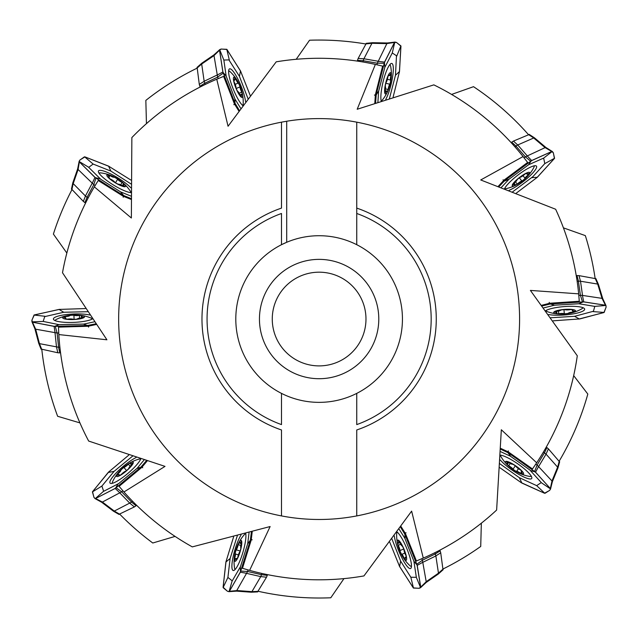 <?xml version="1.0" encoding="UTF-8"?>
<svg xmlns="http://www.w3.org/2000/svg" width="638" height="638" viewBox="0 0 638 638"><rect width="100%" height="100%" fill="white"/><g stroke="black" fill="none" stroke-linecap="round" stroke-linejoin="round"><path stroke-width="0.96" d="M238.277 543.759A10.934 2.265 106.5 0 1 239.011 542.388A10.934 2.265 106.5 0 1 241.674 544.653A10.934 2.265 106.5 0 1 236.993 559.366A10.934 2.265 106.5 0 1 234.385 556.91A10.934 2.265 106.5 0 1 238.277 543.759A41.653 41.653 0 0 1 244.099 534.899A18.741 3.884 106.5 0 1 245.75 533.679M235.159 569.431A18.741 3.884 106.5 0 1 234.441 567.509A41.653 41.653 0 0 1 234.385 556.91M238.173 544.645A3.796 0.79 -73.5 0 1 239.601 542.204A3.796 0.79 -73.5 0 0 239.832 543.241A3.796 0.79 -73.5 0 0 241.044 541.574A3.796 0.79 -73.5 0 1 241.26 541.518A3.796 0.79 -73.5 0 1 241.427 543.217A3.796 0.79 -73.5 0 0 240.885 547.755A3.796 0.79 -73.5 0 1 239.848 551.846A3.796 0.79 -73.5 0 0 237.878 557.022A3.796 0.79 -73.5 0 1 236.443 559.462A3.796 0.79 -73.5 0 0 236.212 558.433A3.796 0.79 -73.5 0 0 235.007 560.1A3.796 0.79 -73.5 0 1 234.784 560.156A3.796 0.79 -73.5 0 1 234.624 558.457A3.796 0.79 -73.5 0 0 235.159 553.912A3.796 0.79 -73.5 0 1 236.204 549.828A3.796 0.79 -73.5 0 0 238.173 544.645L240.829 545.434M235.159 553.912A3.796 0.79 -73.5 0 0 235.151 553.912L238.397 554.877L235.175 553.92M236.204 549.828L240.159 551.001M234.624 558.457L235.709 558.784M128.932 463.475A10.934 2.265 139.5 0 1 130.288 462.725A10.934 2.265 139.5 0 1 131.292 466.075A10.934 2.265 139.5 0 1 119.354 475.86A10.934 2.265 139.5 0 1 118.501 472.383A10.934 2.265 139.5 0 1 128.932 463.475A41.653 41.653 0 0 1 138.637 459.216A18.741 3.884 139.5 0 1 140.687 459.089M112.328 483.309A18.741 3.884 139.5 0 1 112.774 481.299A41.653 41.653 0 0 1 118.501 472.383M128.358 464.161A3.796 0.79 -40.5 0 1 130.886 462.893A3.796 0.79 -40.5 0 0 130.519 463.89A3.796 0.79 -40.5 0 0 132.441 463.148A3.796 0.79 -40.5 0 1 132.656 463.22A3.796 0.79 -40.5 0 1 131.867 464.735A3.796 0.79 -40.5 0 0 128.94 468.252A3.796 0.79 -40.5 0 1 125.846 471.107A3.796 0.79 -40.5 0 0 121.372 474.385A3.796 0.79 -40.5 0 1 118.835 475.653A3.796 0.79 -40.5 0 0 119.21 474.656A3.796 0.79 -40.5 0 0 117.28 475.398A3.796 0.79 -40.5 0 1 117.065 475.326A3.796 0.79 -40.5 0 1 117.855 473.811A3.796 0.79 -40.5 0 0 120.781 470.294A3.796 0.79 -40.5 0 1 123.884 467.439A3.796 0.79 -40.5 0 0 128.358 464.161L130.16 466.266M123.884 467.439L126.563 470.573M117.855 473.811L118.596 474.68M397.713 544.557A10.934 2.265 67.5 0 1 397.418 543.034A10.934 2.265 67.5 0 1 400.919 543.113A10.934 2.265 67.5 0 1 406.534 557.492A10.934 2.265 67.5 0 1 402.961 557.229A10.934 2.265 67.5 0 1 397.713 544.557A41.653 41.653 0 0 1 396.661 534.006A18.741 3.884 67.5 0 1 397.179 532.02M411.446 566.472A18.741 3.884 67.5 0 1 409.676 565.428A41.653 41.653 0 0 1 402.961 557.229M398.192 545.315A3.796 0.79 -112.5 0 1 397.769 542.515A3.796 0.79 -112.5 0 0 398.598 543.177A3.796 0.79 -112.5 0 0 398.487 541.112A3.796 0.79 -112.5 0 1 398.622 540.936A3.796 0.79 -112.5 0 1 399.819 542.148A3.796 0.79 -112.5 0 0 402.259 546.024A3.796 0.79 -112.5 0 1 404.021 549.852A3.796 0.79 -112.5 0 0 405.752 555.116A3.796 0.79 -112.5 0 1 406.175 557.915A3.796 0.79 -112.5 0 0 405.345 557.261A3.796 0.79 -112.5 0 0 405.457 559.319A3.796 0.79 -112.5 0 1 405.321 559.502A3.796 0.79 -112.5 0 1 404.125 558.282A3.796 0.79 -112.5 0 0 401.685 554.406A3.796 0.79 -112.5 0 0 401.677 554.414A3.796 0.79 -112.5 0 1 399.922 550.578A3.796 0.79 -112.5 0 0 398.192 545.315L400.752 544.254M399.922 550.578L403.734 548.999M401.693 554.406L404.803 553.114L401.685 554.406M404.125 558.282L405.178 557.843M80.332 315.22A10.934 2.265 177.6 0 1 81.863 315.467A10.934 2.265 177.6 0 1 80.587 318.729A10.934 2.265 177.6 0 1 65.148 319.048A10.934 2.265 177.6 0 1 66.631 315.786A10.934 2.265 177.6 0 1 80.332 315.22A41.653 41.653 0 0 1 90.596 317.86A18.741 3.884 177.6 0 1 92.287 319.032M55.027 320.571A18.741 3.884 177.6 0 1 56.615 319.271A41.653 41.653 0 0 1 66.631 315.786M79.455 315.411A3.796 0.79 -2.4 0 1 82.23 315.969A3.796 0.79 -2.4 0 0 81.329 316.528A3.796 0.79 -2.4 0 0 83.299 317.134A3.796 0.79 -2.4 0 1 83.418 317.317A3.796 0.79 -2.4 0 1 81.871 318.027A3.796 0.79 -2.4 0 0 77.389 318.984A3.796 0.79 -2.4 0 1 73.195 319.319A3.796 0.79 -2.4 0 0 67.652 319.128A3.796 0.79 -2.4 0 1 64.877 318.569A3.796 0.79 -2.4 0 0 65.778 318.011A3.796 0.79 -2.4 0 0 63.808 317.405A3.796 0.79 -2.4 0 1 63.688 317.222A3.796 0.79 -2.4 0 1 65.243 316.512A3.796 0.79 -2.4 0 0 69.717 315.555A3.796 0.79 -2.4 0 0 69.717 315.547A3.796 0.79 -2.4 0 1 73.92 315.22A3.796 0.79 -2.4 0 0 79.455 315.411L79.575 318.179M73.92 315.22L74.088 319.343M65.243 316.512L65.291 317.652M388.095 90.397A10.934 2.265 -76.5 0 1 387.433 91.808A10.934 2.265 -76.5 0 1 384.65 89.687A10.934 2.265 -76.5 0 1 388.558 74.742A10.934 2.265 -76.5 0 1 391.293 77.062A10.934 2.265 -76.5 0 1 388.095 90.397A41.653 41.653 0 0 1 382.744 99.552A18.741 3.884 -76.5 0 1 381.157 100.852M389.866 64.597A18.741 3.884 -76.5 0 1 390.687 66.48A41.653 41.653 0 0 1 391.293 77.062M388.151 89.503A3.796 0.79 103.5 0 1 386.851 92.016A3.796 0.79 103.5 0 0 386.564 90.995A3.796 0.79 103.5 0 0 385.448 92.725A3.796 0.79 103.5 0 1 385.232 92.797A3.796 0.79 103.5 0 1 384.977 91.106A3.796 0.79 103.5 0 0 385.28 86.537A3.796 0.79 103.5 0 1 386.102 82.406A3.796 0.79 103.5 0 0 387.8 77.126A3.796 0.79 103.5 0 1 389.1 74.614A3.796 0.79 103.5 0 0 389.387 75.635A3.796 0.79 103.5 0 0 390.504 73.904A3.796 0.79 103.5 0 1 390.727 73.841A3.796 0.79 103.5 0 1 390.974 75.523A3.796 0.79 103.5 0 0 390.671 80.093A3.796 0.79 103.5 0 0 390.687 80.093A3.796 0.79 103.5 0 1 389.85 84.224A3.796 0.79 103.5 0 0 388.151 89.503L385.456 88.857M389.85 84.224L385.838 83.267M390.663 80.093L387.386 79.303L390.671 80.093M390.974 75.523L389.866 75.26M516.613 184.757A10.934 2.265 -37.5 0 1 515.217 185.435A10.934 2.265 -37.5 0 1 514.388 182.037A10.934 2.265 -37.5 0 1 526.828 172.89A10.934 2.265 -37.5 0 1 527.49 176.407A10.934 2.265 -37.5 0 1 516.613 184.757A41.653 41.653 0 0 1 506.7 188.505A18.741 3.884 -37.5 0 1 504.642 188.521M534.229 165.816A18.741 3.884 -37.5 0 1 533.679 167.802A41.653 41.653 0 0 1 527.49 176.407M517.219 184.103A3.796 0.79 142.5 0 1 514.627 185.235A3.796 0.79 142.5 0 0 515.049 184.262A3.796 0.79 142.5 0 0 513.088 184.9A3.796 0.79 142.5 0 1 512.88 184.821A3.796 0.79 142.5 0 1 513.742 183.345A3.796 0.79 142.5 0 0 516.852 179.988A3.796 0.79 142.5 0 1 520.098 177.292A3.796 0.79 142.5 0 0 524.731 174.262A3.796 0.79 142.5 0 1 527.331 173.129A3.796 0.79 142.5 0 0 526.908 174.102A3.796 0.79 142.5 0 0 528.862 173.464A3.796 0.79 142.5 0 1 529.077 173.544A3.796 0.79 142.5 0 1 528.208 175.011A3.796 0.79 142.5 0 0 525.106 178.369A3.796 0.79 142.5 0 1 521.86 181.064A3.796 0.79 142.5 0 0 517.219 184.103L515.536 181.902M525.106 178.369A3.796 0.79 142.5 0 0 525.106 178.377L523.048 175.689L525.106 178.369M521.86 181.064L519.348 177.795M528.208 175.011L527.514 174.11M557.891 313.984A10.934 2.265 -4.5 0 1 556.344 313.792A10.934 2.265 -4.5 0 1 557.5 310.491A10.934 2.265 -4.5 0 1 572.916 309.589A10.934 2.265 -4.5 0 1 571.56 312.907A10.934 2.265 -4.5 0 1 557.891 313.984A41.653 41.653 0 0 1 547.532 311.727A18.741 3.884 -4.5 0 1 545.801 310.618M582.972 307.691A18.741 3.884 -4.5 0 1 581.433 309.055A41.653 41.653 0 0 1 571.56 312.907M558.752 313.76A3.796 0.79 175.5 0 1 555.961 313.298A3.796 0.79 175.5 0 0 556.846 312.716A3.796 0.79 175.5 0 0 554.853 312.181A3.796 0.79 175.5 0 1 554.725 311.998A3.796 0.79 175.5 0 1 556.248 311.24A3.796 0.79 175.5 0 0 560.682 310.116A3.796 0.79 175.5 0 1 564.869 309.621A3.796 0.79 175.5 0 0 570.412 309.605A3.796 0.79 175.5 0 1 573.211 310.06A3.796 0.79 175.5 0 0 572.326 310.65A3.796 0.79 175.5 0 0 574.32 311.185A3.796 0.79 175.5 0 1 574.447 311.368A3.796 0.79 175.5 0 1 572.924 312.126A3.796 0.79 175.5 0 0 568.482 313.25A3.796 0.79 175.5 0 1 564.295 313.744A3.796 0.79 175.5 0 0 558.752 313.76L558.537 311.001M564.295 313.744L563.976 309.629M572.924 312.126L572.828 310.993M122.982 182.787A10.934 2.265 -148.5 0 1 124.115 183.848A10.934 2.265 -148.5 0 1 121.244 185.841A10.934 2.265 -148.5 0 1 108.245 177.508A10.934 2.265 -148.5 0 1 111.291 175.625A10.934 2.265 -148.5 0 1 122.982 182.787A41.653 41.653 0 0 1 130.032 190.706A18.741 3.884 -148.5 0 1 130.782 192.62M98.994 173.129A18.741 3.884 -148.5 0 1 101.035 172.93A41.653 41.653 0 0 1 111.291 175.625M122.153 182.46A3.796 0.79 31.5 0 1 124.139 184.47A3.796 0.79 31.5 0 0 123.078 184.43A3.796 0.79 31.5 0 0 124.378 186.025A3.796 0.79 31.5 0 1 124.378 186.256A3.796 0.79 31.5 0 1 122.695 185.969A3.796 0.79 31.5 0 0 118.445 184.27A3.796 0.79 31.5 0 0 118.437 184.286A3.796 0.79 31.5 0 1 114.768 182.213A3.796 0.79 31.5 0 0 110.27 178.967A3.796 0.79 31.5 0 1 108.285 176.957A3.796 0.79 31.5 0 0 109.345 176.997A3.796 0.79 31.5 0 0 108.045 175.394A3.796 0.79 31.5 0 1 108.045 175.171A3.796 0.79 31.5 0 1 109.728 175.45A3.796 0.79 31.5 0 0 113.979 177.149A3.796 0.79 31.5 0 0 113.987 177.141A3.796 0.79 31.5 0 1 117.655 179.214A3.796 0.79 31.5 0 0 122.153 182.46L120.702 184.821M117.655 179.214L115.502 182.731M109.728 175.45L109.138 176.423M242.225 92.941A10.934 2.265 -112.1 0 1 242.504 94.464A10.934 2.265 -112.1 0 1 239.011 94.36A10.934 2.265 -112.1 0 1 233.5 79.933A10.934 2.265 -112.1 0 1 237.065 80.228A10.934 2.265 -112.1 0 1 242.225 92.941A41.653 41.653 0 0 1 243.198 103.492A18.741 3.884 -112.1 0 1 242.663 105.477M228.651 70.922A18.741 3.884 -112.1 0 1 230.422 71.974A41.653 41.653 0 0 1 237.065 80.228M241.754 92.175A3.796 0.79 67.9 0 1 242.153 94.982A3.796 0.79 67.9 0 0 241.331 94.312A3.796 0.79 67.9 0 0 241.427 96.378A3.796 0.79 67.9 0 1 241.292 96.553A3.796 0.79 67.9 0 1 240.103 95.333A3.796 0.79 67.9 0 0 237.687 91.441A3.796 0.79 67.9 0 1 235.956 87.597A3.796 0.79 67.9 0 0 234.266 82.318A3.796 0.79 67.9 0 1 233.867 79.519A3.796 0.79 67.9 0 0 234.688 80.181A3.796 0.79 67.9 0 0 234.593 78.123A3.796 0.79 67.9 0 1 234.728 77.94A3.796 0.79 67.9 0 1 235.916 79.168A3.796 0.79 67.9 0 0 238.325 83.06A3.796 0.79 67.9 0 1 240.063 86.896A3.796 0.79 67.9 0 0 241.754 92.175L239.186 93.22M238.325 83.06A3.796 0.79 67.9 0 0 238.341 83.052L235.199 84.328L238.325 83.06M240.063 86.896L236.235 88.451M235.916 79.168L234.864 79.598M507.864 465.365A10.934 2.265 34.5 0 1 506.779 464.249A10.934 2.265 34.5 0 1 509.762 462.414A10.934 2.265 34.5 0 1 522.307 471.418A10.934 2.265 34.5 0 1 519.165 473.133A10.934 2.265 34.5 0 1 507.864 465.365A41.653 41.653 0 0 1 501.237 457.095A18.741 3.884 34.5 0 1 500.583 455.149M531.318 476.267A18.741 3.884 34.5 0 1 529.261 476.363A41.653 41.653 0 0 1 519.165 473.133M508.669 465.748A3.796 0.79 -145.5 0 1 506.795 463.627A3.796 0.79 -145.5 0 0 507.848 463.73A3.796 0.79 -145.5 0 0 506.636 462.064A3.796 0.79 -145.5 0 1 506.652 461.832A3.796 0.79 -145.5 0 1 508.319 462.207A3.796 0.79 -145.5 0 0 512.466 464.121A3.796 0.79 -145.5 0 1 516.03 466.37A3.796 0.79 -145.5 0 0 520.353 469.847A3.796 0.79 -145.5 0 1 522.235 471.968A3.796 0.79 -145.5 0 0 521.174 471.865A3.796 0.79 -145.5 0 0 522.394 473.532A3.796 0.79 -145.5 0 1 522.378 473.755A3.796 0.79 -145.5 0 1 520.712 473.388A3.796 0.79 -145.5 0 0 516.557 471.474A3.796 0.79 -145.5 0 1 512.992 469.217A3.796 0.79 -145.5 0 0 508.669 465.748L510.24 463.459M516.557 471.474A3.796 0.79 -145.5 0 0 516.549 471.482L518.471 468.691L516.565 471.458M512.992 469.217L515.329 465.82M520.712 473.388L521.358 472.455M541.758 305.267L549.82 303.233L579.28 301.264L578.666 293.847A260.767 260.767 0 0 0 555.642 209.248L480.725 179.964L523.072 156.557A260.767 260.767 0 0 0 433.84 84.87L357.192 109.257L375.367 64.414A260.767 260.767 0 0 0 276.214 61.83L228.053 126.252L216.753 79.208A260.767 260.767 0 0 0 131.859 137.569L131.364 218.005L94.336 186.862A260.767 260.767 0 0 0 62.5 272.729L106.921 339.791L58.824 334.567A260.767 260.767 0 0 0 88.666 441.057L165.011 466.386L123.955 491.978A260.767 260.767 0 0 0 192.301 546.886L270.129 526.541L249.625 570.372A260.767 260.767 0 0 0 363.955 575.923L411.63 511.134L423.281 558.098A260.767 260.767 0 0 0 496.627 510.057L501.332 429.757L536.678 462.797A260.767 260.767 0 0 0 577.286 355.781L530.401 290.418L578.666 293.847M595.11 278.296A278.981 278.981 0 0 0 585.341 235.621L563.418 227.854A260.767 260.767 0 0 1 576.489 277.099L577.015 275.576L579.017 275.632L595.868 278.702M498.342 186.232L503.996 180.139L527.626 162.443L523.072 156.557M528.392 134.554A278.981 278.981 0 0 0 473.516 86.68L451.592 94.432A260.767 260.767 0 0 1 512.131 143.694L511.74 142.122L513.446 141.086L529.253 134.482M374.817 103.045L375.383 94.743L382.609 66.121L375.367 64.414M365.662 43.966A278.981 278.981 0 0 0 309.542 40.226L296.215 59.286A260.767 260.767 0 0 1 358.771 61.312L357.479 60.331L358.149 58.457L366.276 43.368M238.779 110.948L234.417 103.874L223.643 76.385L216.753 79.208M196.967 68.226A278.981 278.981 0 0 0 145.839 100.397L146.445 123.644A260.767 260.767 0 0 1 201.448 86.337L199.83 86.297L199.287 84.376L197.118 67.381M130.91 199.319L123.19 196.225L98.204 180.506L94.336 186.862M71.895 189.781A278.981 278.981 0 0 0 53.393 234.074L66.846 253.039A260.767 260.767 0 0 1 86.258 201.688L84.934 202.621L83.347 201.393L71.512 189.007M96.123 324.527L87.996 326.257L58.481 327.135L58.824 334.567M41.813 349.496A278.981 278.981 0 0 0 57.635 416.279L79.933 422.89A260.767 260.767 0 0 1 60.371 351.379L59.789 352.894L57.795 352.758L41.063 349.066M147.099 461.051L141.772 467.431L119.099 486.339L123.955 491.978M119.792 514.22A278.981 278.981 0 0 0 152.777 543.002L175.075 536.406A260.767 260.767 0 0 1 135.559 504.243L136.03 505.79L134.379 506.915L118.939 514.348M252.193 531.829L251.197 540.083L242.48 568.283L249.625 570.372M258.254 591.298A278.981 278.981 0 0 0 330.795 597.774L343.97 578.618A260.767 260.767 0 0 1 266.038 574.344L267.282 575.38L266.509 577.231L257.6 591.865M401.023 526.525L405.441 533.567L416.415 560.969L423.281 558.098M443.155 568.929A278.981 278.981 0 0 0 480.725 546.447L481.339 523.2A260.767 260.767 0 0 1 438.537 550.849L440.156 550.881L440.714 552.803L443.011 569.782M500.814 448.442L508.358 451.943L532.483 468.946L536.678 462.797M559.247 461.059A278.981 278.981 0 0 0 587.821 394.069L573.674 375.615A260.767 260.767 0 0 1 545.53 448.418L546.902 447.557L548.409 448.865L559.582 461.856M286.701 121.236L286.701 242.288A83.323 83.323 0 0 0 281.494 244.697L286.701 242.288A83.323 83.323 0 0 1 356.746 244.697L356.746 122.161A200.436 200.436 0 0 0 286.701 121.236L281.494 122.161A200.436 200.436 0 0 0 281.494 515.919L281.494 429.972A117.137 117.137 0 0 1 281.494 208.108L281.494 122.161M356.746 244.697A83.323 83.323 0 0 1 356.746 393.383L356.746 424.597A112.065 112.065 0 0 0 356.746 213.483L356.746 208.108A117.137 117.137 0 0 1 356.746 429.972L356.746 515.919A200.436 200.436 0 0 1 281.494 515.919M281.494 393.383A83.323 83.323 0 0 1 281.494 244.697L281.494 213.483A112.065 112.065 0 0 0 281.494 424.597L281.494 393.383A83.323 83.323 0 0 0 356.746 393.383M272.266 319.04A46.853 46.853 0 0 1 342.55 278.463A46.853 46.853 0 0 1 342.55 359.617A46.853 46.853 0 0 1 272.266 319.04M259.451 319.04A59.669 59.669 0 0 0 319.12 378.709A59.669 59.669 0 0 0 378.789 319.04A59.669 59.669 0 0 0 319.12 259.371A59.669 59.669 0 0 0 259.451 319.04M356.746 515.919A200.436 200.436 0 0 0 356.746 122.161M199.287 84.376L204.168 81.305L205.205 84.479M217.064 75.069L204.16 81.265L201.688 64.015L196.959 68.178M218.236 78.586L217.654 77.086L204.742 83.267M214.049 55.57L201.68 64.031M223.244 73.131L217.63 77.078L214.009 55.594L214.145 54.748L219.584 49.748M248.166 99.097L239.417 76.329L228.89 59.876L223.85 60.06L226.147 76.089L223.053 72.421L234.975 103.165L234.872 98.874M234.162 103.292L234.975 103.165M239.258 110.278L235.51 104.281L233.787 104.672M239.417 76.329L240.51 70.954L250.168 95.373M240.51 70.954L226.785 49.317L221.219 49.062L218.427 50.825M223.85 60.06L219.663 49.652M217.103 75.14L222.909 71.974L219.528 49.923M219.52 50.227L214.041 55.538M226.147 76.089L235.063 99.225L240.686 108.293M235.183 103.675L235.51 104.281M226.777 49.278L229.345 60.155M222.917 72.014L223.029 72.445M242.703 105.509A20.217 4.187 -112.1 0 1 239.059 100.828A20.217 4.187 -112.1 0 1 230.454 81.193A20.217 4.187 -112.1 0 1 229.52 68.88A20.217 4.187 -112.1 0 1 238.381 80.053A20.217 4.187 -112.1 0 1 245.558 101.602M201.839 63.202L201.672 63.999L201.839 63.202M214.145 54.748L201.744 63.242M376.93 64.765L377.329 63.21L363.229 60.73L362.91 61.982M378.023 61.224L363.923 58.76L371.946 43.296L365.678 43.926M386.915 43.615L371.93 43.296M384.18 63.25L377.321 63.194L386.867 43.607M389.347 98.866L395.472 75.252L396.485 55.745L392.274 52.962L384.826 67.341L384.435 62.564L378.19 86.369M378.198 86.369L376.141 95.046L378.661 90.947M375.511 94.129L376.253 94.496M375.599 102.774L376.117 95.038M376.045 95.716L374.41 95.03M395.472 75.252L399.492 71.52L393.144 97M399.492 71.52L400.911 45.936L396.557 42.499L393.239 42.299L394.922 42.06M372.44 42.69L387.521 42.993L393.239 42.291M384.403 62.564L394.659 42.204M378.015 61.304L384.578 62.109M394.475 42.451L386.931 43.583M384.826 67.341L378.613 91.346L377.911 101.992M400.927 45.896L396.692 56.24M394.81 42.092L392.274 52.962M381.173 100.9A20.217 4.187 -76.5 0 1 380.934 94.974A20.217 4.187 -76.5 0 1 385.352 74A20.217 4.187 -76.5 0 1 391.756 63.441A20.217 4.187 -76.5 0 1 392.466 77.684A20.217 4.187 -76.5 0 1 385.775 99.384M357.471 60.363L363.229 60.706L363.915 58.8L358.149 58.457M372.544 42.714L371.938 43.272L372.544 42.714M387.473 42.993L386.875 43.599M266.509 577.231L260.775 576.585L261.939 573.458M260.759 576.6L251.938 591.641M248.086 569.941L247.608 571.473L261.556 574.686M237.009 590.541L251.954 591.641M247.6 571.489L236.419 591.131L228.922 591.673L227.343 591.163L223.284 587.797L223.117 587.016L225.908 562.014L230.111 558.497L227.91 577.422L232.24 580.875L240.478 566.648L247.696 543.696L249.051 532.714M260.759 576.616L246.81 573.418M240.765 571.082L247.616 571.496M240.47 571.744L250.319 540.282L247.727 543.704M251.037 540.689L250.319 540.282M245.654 555.61L250.335 540.242L251.396 532.052L250.479 539.756M250.59 539.078L252.185 539.852M225.908 562.014L233.58 536.901M240.51 571.752L229.385 591.306L236.993 590.573M246.818 573.339L240.311 572.19M240.343 566.959L240.47 571.752M237.472 535.242L230.111 558.497M223.133 587.526L227.91 577.422M229.042 591.641L232.144 580.923M245.742 533.631A20.217 4.187 106.5 0 1 245.67 539.565A20.217 4.187 106.5 0 1 240.151 560.276A20.217 4.187 106.5 0 1 233.205 570.492A20.217 4.187 106.5 0 1 233.245 556.224A20.217 4.187 106.5 0 1 241.068 534.907M251.938 591.665L251.308 592.192L251.938 591.665L258.231 591.338M236.419 591.131L251.412 592.224M122.895 490.774L121.659 491.794L131.603 502.09L132.6 501.269M136.053 505.775L131.595 502.114L114.306 511.07L102.383 502.01M115.972 487.807A19.89 4.123 139.5 0 0 116.172 487.767L121.659 491.818L102.415 502.05L101.53 502.17L94.99 498.565L93.93 497.249L92.422 491.906L108.197 472.455L114.05 471.386L101.897 486.06L103.651 491.316L118.772 483.516L137.154 468.276L143.981 460.078M129.889 503.278L119.928 492.999M118.03 484.051L115.526 488.142L116.355 487.512L140.918 467.12L136.883 468.579M141.301 467.845L140.918 467.12M128.661 477.431L140.958 467.088L146.309 460.803L141.811 466.258L142.721 467.774M108.612 472.048L128.724 455.165M119.984 492.935L115.143 488.429L95.572 498.509L102.351 502.034M141.341 466.761L141.811 466.258M132.887 455.891L114.05 471.386M92.39 491.93L101.897 486.06M95.277 498.605L103.539 491.3M95.102 498.605L95.572 498.509M140.703 459.049A20.217 4.187 139.5 0 1 137.417 463.978A20.217 4.187 139.5 0 1 121.507 478.348A20.217 4.187 139.5 0 1 110.119 483.133A20.217 4.187 139.5 0 1 117.918 471.195A20.217 4.187 139.5 0 1 136.085 457.574M114.298 511.094L113.484 511.19L114.298 511.094L119.745 514.244M101.57 502.186L113.548 511.269M58.728 332.964L57.125 333.012L58.592 347.247L59.884 347.216M59.82 352.894L58.576 347.255L39.444 343.635L41.765 349.488M35.656 329.144L39.452 343.643L38.719 343.212L39.42 343.643M57.109 333.012L35.656 329.192L34.907 328.777L32.036 321.975M56.511 347.12L55.027 332.884M55.291 326.409L57.109 333.028M88.132 311.695L63.744 312.261L44.708 316.623L43.177 321.432L59.047 324.67L54.557 326.353L87.518 325.492L83.442 324.144M87.366 326.297L87.518 325.492M71.504 326.026L87.558 325.492L95.652 323.849L88.068 325.468M88.746 325.356L88.53 327.119M63.744 312.261L59.063 309.422L85.301 308.561M59.055 309.422L34.061 315.052L31.94 320.204L32.658 323.426M43.177 321.432L31.972 321.863M54.565 326.385L32.458 322.182L35.624 329.144M55.107 332.869L54.086 326.337M59.047 324.67L83.833 324.08L94.272 321.847M34.021 315.044L45.123 316.296M92.335 319.008A20.217 4.187 177.6 0 1 86.696 320.858A20.217 4.187 177.6 0 1 65.307 322.342A20.217 4.187 177.6 0 1 53.401 319.064A20.217 4.187 177.6 0 1 66.91 314.494A20.217 4.187 177.6 0 1 89.607 314.997M34.907 328.777L38.727 343.324M95.158 185.483L93.802 184.629L87.079 197.27L88.172 197.963M85.444 196.002L73.195 183.592M78.123 169.453L73.195 183.608M95.947 178.122L93.778 184.629L78.099 169.493L77.708 168.735L79.128 161.358L80.045 159.939L84.328 156.908L85.125 156.956L108.548 166.111L110.86 171.088L93.148 164.062L88.698 167.355L100.788 179.318L120.606 191.902L130.862 196.057M85.428 195.994L92.127 183.353M100.038 178.776L95.381 177.667L116.092 190.961L123.708 195.587L120.59 191.926M122.648 195.906L123.222 195.316M109.624 186.846L123.262 195.348L130.894 198.49L124.314 195.906L123.158 197.238M108.548 166.111L130.822 180.028M95.365 177.699L79.351 161.892L78.099 169.429M92.199 183.385L94.99 177.388M123.692 195.611L124.314 195.906M131.42 184.215L110.86 171.088M84.631 156.836L93.148 164.062M79.12 161.478L88.674 167.244M130.838 192.62A20.217 4.187 -148.5 0 1 125.128 191.017A20.217 4.187 -148.5 0 1 106.546 180.323A20.217 4.187 -148.5 0 1 98.475 170.976A20.217 4.187 -148.5 0 1 112.24 174.7A20.217 4.187 -148.5 0 1 130.814 187.771M84.958 202.637L87.063 197.262L85.46 196.025L83.347 201.393M73.171 183.584L72.836 182.843L73.171 183.584L71.863 189.749M77.708 168.735L72.772 182.931M578.818 295.45L580.413 295.338L578.419 281.167L577.135 281.246M582.518 295.386L580.508 281.222L597.694 284.07L595.158 278.304M602.009 298.361L582.438 295.41L583.706 301.894L605.47 305.243L602.049 298.409L597.686 284.062M582.502 301.87L580.428 295.33M550.219 317.788L574.575 316.32L593.436 311.256L594.783 306.392L578.802 303.744L583.228 301.902L550.275 303.991L554.454 305.179M550.45 303.17L550.331 303.983M566.305 302.851L550.283 303.983L542.252 305.929L549.103 304.159L549.254 302.396M598.42 284.357L602.774 298.744L605.964 305.546L606.06 307.205L604.13 312.437L579.942 318.904L553.17 320.826M578.802 303.744L554.454 305.211L543.712 307.883M549.773 304.023L549.103 304.159M579.36 318.992L574.575 316.32M604.17 312.437L593.029 311.599M605.901 305.442L594.783 306.392M583.666 301.894L583.22 301.87M545.753 310.642A20.217 4.187 -4.5 0 1 551.32 308.585A20.217 4.187 -4.5 0 1 572.637 306.312A20.217 4.187 -4.5 0 1 584.663 309.135A20.217 4.187 -4.5 0 1 571.329 314.207A20.217 4.187 -4.5 0 1 548.624 314.55M580.428 295.338L582.438 295.41M576.991 275.576L578.443 281.159L580.468 281.214M598.428 284.46L597.718 284.062L598.428 284.46M602.774 298.744L602.017 298.361M515.967 146.046L514.922 146.82M517.729 144.97L533.711 137.991M524.069 157.809L525.353 156.852L515.959 146.054M545.139 147.657L533.695 137.983M530.656 161.191L525.361 156.828L545.107 147.625M517.737 144.962L527.14 155.744M512.258 192.126L532.874 176.67L544.788 163.623L543.831 158.878L543.002 158.376L528.583 164.779L531.287 160.824L504.403 180.849M504.483 179.741L504.825 180.49M499.107 186.511L503.892 181.296L503.063 179.749M531.885 177.635L537.348 177.26L516.381 193.067M537.348 177.26L554.55 158.272L553.321 152.833L550.881 150.616L552.341 151.493M534.469 137.832L545.961 147.53L550.881 150.608M531.263 160.8L551.758 151.517L545.171 147.641M527.092 155.808L531.685 160.561M503.892 181.296L508.941 179.246M528.583 164.779L508.957 179.27L501.404 187.365M554.589 158.248L544.788 163.623M552.229 151.445L543.424 158.296M504.618 188.561A20.217 4.187 -37.5 0 1 508.167 183.808A20.217 4.187 -37.5 0 1 524.803 170.29A20.217 4.187 -37.5 0 1 536.422 166.111A20.217 4.187 -37.5 0 1 528.009 177.627A20.217 4.187 -37.5 0 1 509.156 190.276M511.716 142.146L515.975 146.038L517.705 144.978L513.446 141.086M533.719 137.968L534.532 137.92L533.719 137.968L528.439 134.538M545.961 147.53L545.115 147.617M551.958 481.036L557.62 467.16L546.04 454.136L543.416 452.039M535.792 464.137L537.1 465.062L544.469 452.789M534.612 471.442L537.124 465.062L551.982 480.996L552.333 481.778L550.538 489.067L549.565 490.415L545.107 493.238L544.318 493.15L521.9 483.07L519.356 477.687L536.67 485.638L541.295 482.575L529.843 469.991L510.368 456.178L500.686 451.704M546.056 454.144L538.703 466.418M530.561 470.573L535.154 471.929L515.289 457.653L507.808 452.549L510.727 456.369M508.885 452.286L508.279 452.844M521.413 462.016L508.239 452.813L500.782 449.272L507.218 452.206L508.438 450.93M521.398 482.775L499.889 467.718M535.513 472.216L550.339 488.517L551.982 481.06M538.631 466.386L535.529 472.224M507.824 452.525L507.218 452.206M499.506 463.507L519.356 477.687M544.804 493.294L536.67 485.638M550.546 488.947L541.311 482.687M500.535 455.141A20.217 4.187 34.5 0 1 506.149 457.039A20.217 4.187 34.5 0 1 524.149 468.691A20.217 4.187 34.5 0 1 531.717 478.452A20.217 4.187 34.5 0 1 518.168 474.002A20.217 4.187 34.5 0 1 500.304 459.982M557.947 467.941L557.644 467.175L557.947 467.941M552.333 481.778L558.011 467.853M421.814 558.729L422.404 560.22L435.268 553.943L434.797 552.739M423.01 562.237L435.866 555.945L438.465 573.171L443.163 568.976M426.168 581.712L438.473 573.163M422.412 560.236L426.208 581.697L426.08 582.542L420.673 587.574M416.837 564.223L422.42 560.236M417.029 564.925L404.867 534.229L405.026 538.568M405.696 534.142L404.883 534.277M410.904 549.127L404.875 534.237L400.544 527.203L404.348 533.169L406.063 532.762M391.724 538.44L400.648 561.145L399.587 566.528L389.746 542.18M399.587 566.528L413.48 588.061L419.046 588.276L421.83 586.489M400.648 561.145L410.84 577.246L416.335 577.302L420.594 587.678M416.335 577.302L413.91 561.288L417.037 564.925L420.729 587.407M422.97 562.174L417.188 565.38M420.737 587.096L426.176 581.744M413.91 561.288L404.827 538.217L399.133 529.189M404.675 533.767L404.348 533.169M413.488 588.1L410.84 577.246M397.139 531.988A20.217 4.187 67.5 0 1 400.816 536.638A20.217 4.187 67.5 0 1 409.572 556.208A20.217 4.187 67.5 0 1 410.593 568.522A20.217 4.187 67.5 0 1 401.653 557.413A20.217 4.187 67.5 0 1 394.308 535.92M440.14 550.857L435.283 553.959L435.85 555.905L440.714 552.803M438.322 573.993L438.481 573.187L438.322 573.993M426.08 582.542L438.418 573.953M240.797 71.512L226.969 49.493L221.171 49.03L219.663 49.644L219.56 50.482L222.814 71.576L224.584 76.592M229.074 88.267L234.991 103.204L239.266 110.27M399.396 72.134L400.959 46.191L396.517 42.443L394.93 42.06L394.356 42.682L384.73 61.727L383.255 66.838M380.112 78.945L376.237 94.544L375.607 102.774M226.035 561.4L223.117 587.231L227.359 591.211L228.922 591.673L229.528 591.083L240.135 572.565L241.882 567.541M109.05 471.602L92.534 491.683L93.93 497.321L94.99 498.565L95.82 498.398L114.792 488.644L119.003 485.374M59.677 309.342L34.292 314.933L31.9 320.204L31.964 321.863L32.721 322.246L53.672 326.297L58.999 326.321M109.106 166.398L84.91 156.892L79.973 159.963L79.12 161.35L79.535 162.092L94.671 177.125L99.081 180.115M578.746 319.088L603.907 312.556L606.1 307.197L605.972 305.546L605.199 305.187L584.121 301.926L578.794 302.101M536.885 177.675L554.43 158.495L553.353 152.809L552.341 151.493L551.503 151.613L532.044 160.361L527.674 163.4M517.617 170.832L504.794 180.514L499.115 186.519M520.855 482.464L544.525 493.222L549.597 490.439L550.538 489.075L550.163 488.317L535.832 472.511L531.59 469.289M399.308 565.97L413.288 587.885L419.094 588.308L420.601 587.678L420.697 586.84L417.284 565.778L415.474 560.77M204.726 83.251L199.846 86.321M261.556 574.71L267.29 575.356M134.379 506.915L129.921 503.254M57.795 352.758L56.551 347.12M579.017 275.632L580.468 281.222M544.493 452.797L546.878 447.541M548.409 448.865L546.024 454.12M557.628 467.183L559.279 461.099M241.276 543.672L239.832 543.241M237.129 558.705L236.212 558.433M131.492 465.03L130.519 463.89M119.832 475.382L119.21 474.656M399.994 542.595L398.598 543.177M406.231 556.894L405.345 557.261M81.385 318.027L81.329 316.528M65.818 318.968L65.778 318.011M385.105 90.644L386.564 90.995M388.454 75.412L389.387 75.635M514.132 183.066L515.049 184.262M526.326 173.337L526.908 174.102M556.727 311.208L556.846 312.716M572.246 309.693L572.326 310.65M122.297 185.714L123.078 184.43M108.843 177.811L109.345 176.997M239.936 94.879L241.331 94.312M233.803 80.54L234.688 80.181M508.701 462.486L507.848 463.73M521.717 471.075L521.174 471.865M201.68 63.306L196.99 67.445M218.292 50.944L214.033 54.812M372.353 42.714L366.132 43.344M393.056 42.323L387.346 42.985M228.914 591.673L230.629 591.522M251.5 592.2L257.744 591.897M230.804 591.514L236.546 591.147M94.982 498.557L96.498 499.363M113.636 511.309L119.043 514.443M96.657 499.45L101.673 502.273M38.766 343.404L41.079 349.209M32.729 323.594L34.938 328.905M79.128 161.342L78.825 163.033M72.764 183.026L71.448 189.135M78.793 163.216L77.661 168.855M605.972 305.554L605.223 304.007M598.372 284.277L595.852 278.559M605.143 303.84L602.743 298.616M534.389 137.792L529.157 134.371M550.722 150.512L545.865 147.442M550.53 489.083L550.921 487.408M558.019 467.766L559.654 461.729M550.969 487.233L552.388 481.658M438.481 573.881L443.139 569.71M421.957 586.37L426.192 582.47"/></g></svg>
